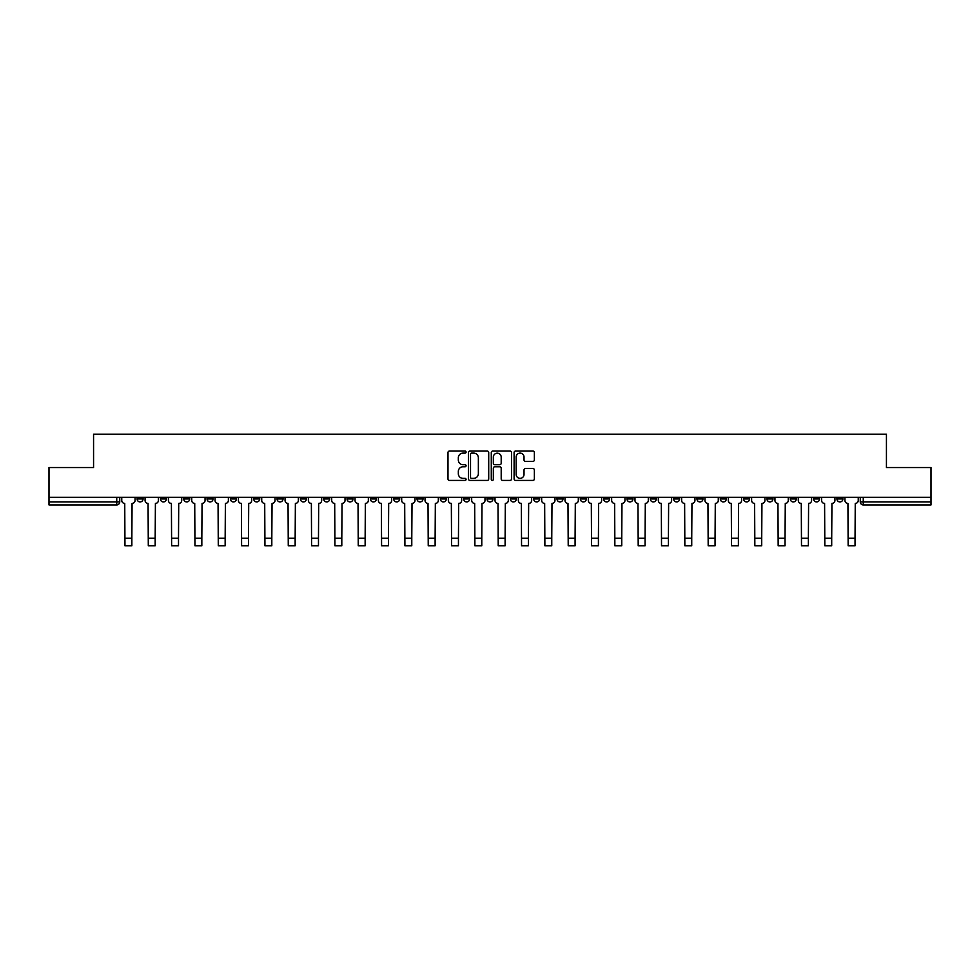 <?xml version="1.0" encoding="UTF-8"?>
<svg xmlns="http://www.w3.org/2000/svg" width="980" height="980" viewBox="0 0 980 980"><rect width="100%" height="100%" fill="white"/><g stroke="black" fill="none" stroke-linecap="round" stroke-linejoin="round"><path stroke-width="1.47" d="M466.076 452.086A1.029 1.029 0 0 0 465.047 451.057L449.452 451.057A1.47 1.47 0 0 0 447.983 452.527L447.983 478.951A1.47 1.47 0 0 0 449.452 480.421L465.047 480.421A1.029 1.029 0 0 0 466.076 479.392A1.029 1.029 0 0 0 465.047 478.363L463.026 478.363A4.692 4.692 0 0 1 458.334 473.659L458.334 471.466A4.692 4.692 0 0 1 463.026 466.762L465.047 466.762A1.029 1.029 0 0 0 466.076 465.733A1.029 1.029 0 0 0 465.047 464.704L463.026 464.704A4.692 4.692 0 0 1 458.334 460.012L458.334 457.807A4.692 4.692 0 0 1 463.026 453.115L465.047 453.115A1.029 1.029 0 0 0 466.076 452.086M766.948 498.93L766.948 497.289L766.948 498.93A2.989 2.989 0 0 0 769.937 501.932A2.989 2.989 0 0 1 766.948 498.93L772.938 498.93A2.989 2.989 0 0 1 769.937 501.932M720.3 497.289L720.3 498.93L726.278 498.93A2.989 2.989 0 0 1 723.289 501.932A2.989 2.989 0 0 1 720.3 498.93L720.3 497.289M696.964 498.93L696.964 497.289L696.964 498.93A2.989 2.989 0 0 0 699.953 501.932A2.989 2.989 0 0 1 696.964 498.93L702.954 498.93A2.989 2.989 0 0 1 699.953 501.932A2.989 2.989 0 0 0 702.954 498.93A2.989 2.989 0 0 1 699.953 501.932M673.64 498.93L673.64 497.289L673.64 498.93A2.989 2.989 0 0 0 676.629 501.932A2.989 2.989 0 0 1 673.64 498.93L679.618 498.93A2.989 2.989 0 0 1 676.629 501.932A2.989 2.989 0 0 0 679.618 498.93A2.989 2.989 0 0 1 676.629 501.932M603.655 498.93L603.655 497.289L603.655 498.93A2.989 2.989 0 0 0 606.645 501.932A2.989 2.989 0 0 1 603.655 498.93L609.634 498.93A2.989 2.989 0 0 1 606.645 501.932M580.319 497.289L580.319 498.93L586.31 498.93A2.989 2.989 0 0 1 583.308 501.932A2.989 2.989 0 0 1 580.319 498.93L580.319 497.289M556.995 497.289L556.995 498.93L562.973 498.93A2.989 2.989 0 0 1 559.984 501.932A2.989 2.989 0 0 1 556.995 498.93L556.995 497.289M533.671 497.289L533.671 498.93L539.649 498.93A2.989 2.989 0 0 1 536.66 501.932A2.989 2.989 0 0 1 533.671 498.93L533.671 497.289M510.335 498.93L510.335 497.289L510.335 498.93A2.989 2.989 0 0 0 513.324 501.932A2.989 2.989 0 0 1 510.335 498.93L516.325 498.93A2.989 2.989 0 0 1 513.324 501.932M463.675 497.289L463.675 498.93L469.665 498.93A2.989 2.989 0 0 1 466.676 501.932A2.989 2.989 0 0 1 463.675 498.93L463.675 497.289M440.351 498.93L440.351 497.289L440.351 498.93A2.989 2.989 0 0 0 443.34 501.932A2.989 2.989 0 0 1 440.351 498.93L446.329 498.93A2.989 2.989 0 0 1 443.34 501.932M183.738 497.289L183.738 498.93L189.716 498.93A2.989 2.989 0 0 1 186.727 501.932A2.989 2.989 0 0 1 183.738 498.93L183.738 497.289M532.899 461.409A1.47 1.47 0 0 0 534.37 459.939L534.37 452.527A1.47 1.47 0 0 0 532.899 451.057L515.578 451.057A1.47 1.47 0 0 0 514.108 452.527L514.108 478.951A1.47 1.47 0 0 0 515.578 480.421L532.899 480.421A1.47 1.47 0 0 0 534.37 478.951L534.37 469.996A1.47 1.47 0 0 0 532.899 468.526L525.488 468.526A1.47 1.47 0 0 0 524.018 469.996L524.018 474.43A3.932 3.932 0 0 1 520.086 478.363A3.932 3.932 0 0 1 516.166 474.43L516.166 457.035A3.932 3.932 0 0 1 520.086 453.115A3.932 3.932 0 0 1 524.018 457.035L524.018 459.939A1.47 1.47 0 0 0 525.488 461.409L532.899 461.409M49 497.289L49 467.534L93.566 467.534L93.566 434.189L886.435 434.189L886.435 467.534L931 467.534L931 497.289L49 497.289L49 501.932L119.731 501.932L119.731 497.289L119.731 501.932A2.989 2.989 0 0 1 116.743 504.921L49 504.921L49 501.932M488.714 452.527A1.47 1.47 0 0 0 487.244 451.057L469.922 451.057A1.47 1.47 0 0 0 468.465 452.527L468.465 478.951A1.47 1.47 0 0 0 469.922 480.421L487.244 480.421A1.47 1.47 0 0 0 488.714 478.951L488.714 452.527M492.756 451.057L510.078 451.057A1.47 1.47 0 0 1 511.536 452.527L511.536 478.951A1.47 1.47 0 0 1 510.078 480.421L502.654 480.421A1.47 1.47 0 0 1 501.197 478.951L501.197 468.232A1.47 1.47 0 0 0 499.727 466.762L494.802 466.762A1.47 1.47 0 0 0 493.344 468.232L493.344 479.392A1.029 1.029 0 0 1 492.315 480.421A1.029 1.029 0 0 1 491.286 479.392L491.286 452.527A1.47 1.47 0 0 1 492.756 451.057M860.269 497.289L860.269 501.932L931 501.932L931 504.921L863.258 504.921A2.989 2.989 0 0 1 860.269 501.932A2.989 2.989 0 0 0 863.258 504.921L863.258 497.289M931 497.289L931 501.932M842.923 497.289L842.923 498.93A2.989 2.989 0 0 1 839.933 501.932A2.989 2.989 0 0 1 836.932 498.93A2.989 2.989 0 0 0 839.933 501.932M836.932 497.289L836.932 498.93L842.923 498.93M819.586 497.289L819.586 498.93A2.989 2.989 0 0 1 816.597 501.932A2.989 2.989 0 0 1 813.608 498.93L819.586 498.93M813.608 497.289L813.608 498.93M796.262 497.289L796.262 498.93A2.989 2.989 0 0 1 793.273 501.932A2.989 2.989 0 0 1 790.284 498.93A2.989 2.989 0 0 0 793.273 501.932M790.284 497.289L790.284 498.93L796.262 498.93M772.938 497.289L772.938 498.93M749.602 497.289L749.602 498.93A2.989 2.989 0 0 1 746.613 501.932A2.989 2.989 0 0 1 743.624 498.93L749.602 498.93A2.989 2.989 0 0 1 746.613 501.932A2.989 2.989 0 0 0 749.602 498.93L749.602 497.289M743.624 497.289L743.624 498.93M726.278 497.289L726.278 498.93A2.989 2.989 0 0 1 723.289 501.932A2.989 2.989 0 0 0 726.278 498.93L726.278 497.289M702.954 497.289L702.954 498.93L702.954 497.289M679.618 497.289L679.618 498.93M656.294 497.289L656.294 498.93A2.989 2.989 0 0 1 653.305 501.932A2.989 2.989 0 0 1 650.304 498.93L656.294 498.93A2.989 2.989 0 0 1 653.305 501.932A2.989 2.989 0 0 0 656.294 498.93M650.304 497.289L650.304 498.93M632.958 497.289L632.958 498.93A2.989 2.989 0 0 1 629.969 501.932A2.989 2.989 0 0 1 626.98 498.93A2.989 2.989 0 0 0 629.969 501.932A2.989 2.989 0 0 0 632.958 498.93A2.989 2.989 0 0 1 629.969 501.932M626.98 497.289L626.98 498.93L632.958 498.93M609.634 497.289L609.634 498.93L609.634 497.289M586.31 497.289L586.31 498.93L586.31 497.289M562.973 497.289L562.973 498.93A2.989 2.989 0 0 1 559.984 501.932A2.989 2.989 0 0 0 562.973 498.93L562.973 497.289M539.649 497.289L539.649 498.93L539.649 497.289M516.325 497.289L516.325 498.93L516.325 497.289M492.989 497.289L492.989 498.93A2.989 2.989 0 0 1 490 501.932A2.989 2.989 0 0 1 487.011 498.93A2.989 2.989 0 0 0 490 501.932A2.989 2.989 0 0 0 492.989 498.93A2.989 2.989 0 0 1 490 501.932M487.011 497.289L487.011 498.93L492.989 498.93M469.665 497.289L469.665 498.93A2.989 2.989 0 0 1 466.676 501.932A2.989 2.989 0 0 0 469.665 498.93L469.665 497.289M446.329 497.289L446.329 498.93M423.005 497.289L423.005 498.93A2.989 2.989 0 0 1 420.016 501.932A2.989 2.989 0 0 1 417.027 498.93L423.005 498.93M417.027 497.289L417.027 498.93M399.681 497.289L399.681 498.93A2.989 2.989 0 0 1 396.692 501.932A2.989 2.989 0 0 1 393.691 498.93L399.681 498.93M393.691 497.289L393.691 498.93M376.345 497.289L376.345 498.93A2.989 2.989 0 0 1 373.356 501.932A2.989 2.989 0 0 1 370.366 498.93L376.345 498.93M370.366 497.289L370.366 498.93M353.021 497.289L353.021 498.93A2.989 2.989 0 0 1 350.032 501.932A2.989 2.989 0 0 1 347.043 498.93L353.021 498.93L353.021 497.289M347.043 497.289L347.043 498.93M329.697 497.289L329.697 498.93A2.989 2.989 0 0 1 326.695 501.932A2.989 2.989 0 0 1 323.706 498.93L329.697 498.93M323.706 497.289L323.706 498.93M306.36 497.289L306.36 498.93A2.989 2.989 0 0 1 303.371 501.932A2.989 2.989 0 0 1 300.382 498.93L306.36 498.93M300.382 497.289L300.382 498.93M283.036 497.289L283.036 498.93A2.989 2.989 0 0 1 280.047 501.932A2.989 2.989 0 0 1 277.046 498.93L283.036 498.93M277.046 497.289L277.046 498.93M259.7 497.289L259.7 498.93A2.989 2.989 0 0 1 256.711 501.932A2.989 2.989 0 0 1 253.722 498.93L259.7 498.93M253.722 497.289L253.722 498.93M236.376 497.289L236.376 498.93A2.989 2.989 0 0 1 233.387 501.932A2.989 2.989 0 0 1 230.398 498.93A2.989 2.989 0 0 0 233.387 501.932M230.398 497.289L230.398 498.93L236.376 498.93M213.052 497.289L213.052 498.93A2.989 2.989 0 0 1 210.063 501.932A2.989 2.989 0 0 1 207.062 498.93L213.052 498.93M207.062 497.289L207.062 498.93M189.716 497.289L189.716 498.93A2.989 2.989 0 0 1 186.727 501.932A2.989 2.989 0 0 0 189.716 498.93M166.392 497.289L166.392 498.93A2.989 2.989 0 0 1 163.403 501.932A2.989 2.989 0 0 1 160.414 498.93A2.989 2.989 0 0 0 163.403 501.932A2.989 2.989 0 0 0 166.392 498.93A2.989 2.989 0 0 1 163.403 501.932M160.414 497.289L160.414 498.93L166.392 498.93M143.068 497.289L143.068 498.93A2.989 2.989 0 0 1 140.067 501.932A2.989 2.989 0 0 1 137.078 498.93L143.068 498.93L143.068 497.289M137.078 497.289L137.078 498.93M116.743 504.921A2.989 2.989 0 0 0 119.731 501.932A2.989 2.989 0 0 1 116.743 504.921L116.743 497.289M471.539 453.115A1.029 1.029 0 0 0 470.51 454.144L470.51 477.334A1.029 1.029 0 0 0 471.539 478.363L473.671 478.363A4.692 4.692 0 0 0 478.363 473.659L478.363 457.807A4.692 4.692 0 0 0 473.671 453.115L471.539 453.115M501.197 457.109A3.932 3.932 0 0 0 497.264 453.189A3.932 3.932 0 0 0 493.344 457.109L493.344 463.246A1.47 1.47 0 0 0 494.802 464.704L499.727 464.704A1.47 1.47 0 0 0 501.197 463.246L501.197 457.109M121.753 497.289L121.753 500.425A2.989 2.989 0 0 0 124.742 503.426L124.962 545.811L131.847 545.811L131.847 538.265L124.962 538.265M135.056 497.289L135.056 500.425A2.989 2.989 0 0 1 132.067 503.426L131.847 538.265M145.077 497.289L145.077 500.425A2.989 2.989 0 0 0 148.066 503.426L148.299 545.811L155.171 545.811L155.171 538.265L148.299 538.265M158.393 497.289L158.393 500.425A2.989 2.989 0 0 1 155.404 503.426L155.171 538.265M168.413 497.289L168.413 500.425A2.989 2.989 0 0 0 171.402 503.426L171.623 545.811L178.507 545.811L178.507 538.265L171.623 538.265M181.717 497.289L181.717 500.425A2.989 2.989 0 0 1 178.728 503.426L178.507 538.265M191.737 497.289L191.737 500.425A2.989 2.989 0 0 0 194.726 503.426L194.959 545.811L201.831 545.811L201.831 538.265L194.959 538.265M205.053 497.289L205.053 500.425A2.989 2.989 0 0 1 202.052 503.426L201.831 538.265M215.061 497.289L215.061 500.425A2.989 2.989 0 0 0 218.062 503.426L218.283 545.811L225.155 545.811L225.155 538.265L218.283 538.265M228.377 497.289L228.377 500.425A2.989 2.989 0 0 1 225.388 503.426L225.155 538.265M238.397 497.289L238.397 500.425A2.989 2.989 0 0 0 241.386 503.426L241.607 545.811L248.491 545.811L248.491 538.265L241.607 538.265M251.701 497.289L251.701 500.425A2.989 2.989 0 0 1 248.712 503.426L248.491 538.265M261.721 497.289L261.721 500.425A2.989 2.989 0 0 0 264.71 503.426L264.943 545.811L271.815 545.811L271.815 538.265L264.943 538.265M275.037 497.289L275.037 500.425A2.989 2.989 0 0 1 272.048 503.426L271.815 538.265M285.058 497.289L285.058 500.425A2.989 2.989 0 0 0 288.046 503.426L288.267 545.811L295.151 545.811L295.151 538.265L288.267 538.265M298.361 497.289L298.361 500.425A2.989 2.989 0 0 1 295.372 503.426L295.151 538.265M308.382 497.289L308.382 500.425A2.989 2.989 0 0 0 311.371 503.426L311.591 545.811L318.476 545.811L318.476 538.265L311.591 538.265M321.685 497.289L321.685 500.425A2.989 2.989 0 0 1 318.696 503.426L318.476 538.265M331.705 497.289L331.705 500.425A2.989 2.989 0 0 0 334.695 503.426L334.927 545.811L341.8 545.811L341.8 538.265L334.927 538.265M345.021 497.289L345.021 500.425A2.989 2.989 0 0 1 342.032 503.426L341.8 538.265M355.042 497.289L355.042 500.425A2.989 2.989 0 0 0 358.031 503.426L358.251 545.811L365.136 545.811L365.136 538.265L358.251 538.265M368.345 497.289L368.345 500.425A2.989 2.989 0 0 1 365.356 503.426L365.136 538.265M378.366 497.289L378.366 500.425A2.989 2.989 0 0 0 381.355 503.426L381.588 545.811L388.46 545.811L388.46 538.265L381.588 538.265M391.682 497.289L391.682 500.425A2.989 2.989 0 0 1 388.68 503.426L388.46 538.265M401.69 497.289L401.69 500.425A2.989 2.989 0 0 0 404.691 503.426L404.912 545.811L411.784 545.811L411.784 538.265L404.912 538.265M415.005 497.289L415.005 500.425A2.989 2.989 0 0 1 412.017 503.426L411.784 538.265M425.026 497.289L425.026 500.425A2.989 2.989 0 0 0 428.015 503.426L428.236 545.811L435.12 545.811L435.12 538.265L428.236 538.265M438.329 497.289L438.329 500.425A2.989 2.989 0 0 1 435.341 503.426L435.12 538.265M448.35 497.289L448.35 500.425A2.989 2.989 0 0 0 451.339 503.426L451.572 545.811L458.444 545.811L458.444 538.265L451.572 538.265M461.666 497.289L461.666 500.425A2.989 2.989 0 0 1 458.677 503.426L458.444 538.265M471.686 497.289L471.686 500.425A2.989 2.989 0 0 0 474.675 503.426L474.896 545.811L481.78 545.811L481.78 538.265L474.896 538.265M484.99 497.289L484.99 500.425A2.989 2.989 0 0 1 482.001 503.426L481.78 538.265M495.01 497.289L495.01 500.425A2.989 2.989 0 0 0 497.999 503.426L498.22 545.811L505.104 545.811L505.104 538.265L498.22 538.265M508.314 497.289L508.314 500.425A2.989 2.989 0 0 1 505.325 503.426L505.104 538.265M518.334 497.289L518.334 500.425A2.989 2.989 0 0 0 521.323 503.426L521.556 545.811L528.428 545.811L528.428 538.265L521.556 538.265M531.65 497.289L531.65 500.425A2.989 2.989 0 0 1 528.661 503.426L528.428 538.265M541.671 497.289L541.671 500.425A2.989 2.989 0 0 0 544.66 503.426L544.88 545.811L551.765 545.811L551.765 538.265L544.88 538.265M554.974 497.289L554.974 500.425A2.989 2.989 0 0 1 551.985 503.426L551.765 538.265M564.995 497.289L564.995 500.425A2.989 2.989 0 0 0 567.984 503.426L568.216 545.811L575.089 545.811L575.089 538.265L568.216 538.265M578.31 497.289L578.31 500.425A2.989 2.989 0 0 1 575.309 503.426L575.089 538.265M588.319 497.289L588.319 500.425A2.989 2.989 0 0 0 591.32 503.426L591.54 545.811L598.413 545.811L598.413 538.265L591.54 538.265M601.634 497.289L601.634 500.425A2.989 2.989 0 0 1 598.645 503.426L598.413 538.265M611.655 497.289L611.655 500.425A2.989 2.989 0 0 0 614.644 503.426L614.864 545.811L621.749 545.811L621.749 538.265L614.864 538.265M624.958 497.289L624.958 500.425A2.989 2.989 0 0 1 621.969 503.426L621.749 538.265M634.979 497.289L634.979 500.425A2.989 2.989 0 0 0 637.968 503.426L638.201 545.811L645.073 545.811L645.073 538.265L638.201 538.265M648.295 497.289L648.295 500.425A2.989 2.989 0 0 1 645.306 503.426L645.073 538.265M658.315 497.289L658.315 500.425A2.989 2.989 0 0 0 661.304 503.426L661.524 545.811L668.409 545.811L668.409 538.265L661.524 538.265M671.619 497.289L671.619 500.425A2.989 2.989 0 0 1 668.63 503.426L668.409 538.265M681.639 497.289L681.639 500.425A2.989 2.989 0 0 0 684.628 503.426L684.848 545.811L691.733 545.811L691.733 538.265L684.848 538.265M694.942 497.289L694.942 500.425A2.989 2.989 0 0 1 691.954 503.426L691.733 538.265M704.963 497.289L704.963 500.425A2.989 2.989 0 0 0 707.952 503.426L708.185 545.811L715.057 545.811L715.057 538.265L708.185 538.265M718.279 497.289L718.279 500.425A2.989 2.989 0 0 1 715.29 503.426L715.057 538.265M728.299 497.289L728.299 500.425A2.989 2.989 0 0 0 731.288 503.426L731.509 545.811L738.393 545.811L738.393 538.265L731.509 538.265M741.603 497.289L741.603 500.425A2.989 2.989 0 0 1 738.614 503.426L738.393 538.265M751.623 497.289L751.623 500.425A2.989 2.989 0 0 0 754.612 503.426L754.845 545.811L761.717 545.811L761.717 538.265L754.845 538.265M764.939 497.289L764.939 500.425A2.989 2.989 0 0 1 761.938 503.426L761.717 538.265M774.947 497.289L774.947 500.425A2.989 2.989 0 0 0 777.948 503.426L778.169 545.811L785.041 545.811L785.041 538.265L778.169 538.265M788.263 497.289L788.263 500.425A2.989 2.989 0 0 1 785.274 503.426L785.041 538.265M798.284 497.289L798.284 500.425A2.989 2.989 0 0 0 801.273 503.426L801.493 545.811L808.378 545.811L808.378 538.265L801.493 538.265M811.587 497.289L811.587 500.425A2.989 2.989 0 0 1 808.598 503.426L808.378 538.265M821.608 497.289L821.608 500.425A2.989 2.989 0 0 0 824.596 503.426L824.829 545.811L831.702 545.811L831.702 538.265L824.829 538.265M834.923 497.289L834.923 500.425A2.989 2.989 0 0 1 831.934 503.426L831.702 538.265M844.944 497.289L844.944 500.425A2.989 2.989 0 0 0 847.933 503.426L848.153 545.811L855.038 545.811L855.038 538.265L848.153 538.265M858.247 497.289L858.247 500.425A2.989 2.989 0 0 1 855.258 503.426L855.038 538.265M863.258 504.921A2.989 2.989 0 0 1 860.269 501.932"/></g></svg>

